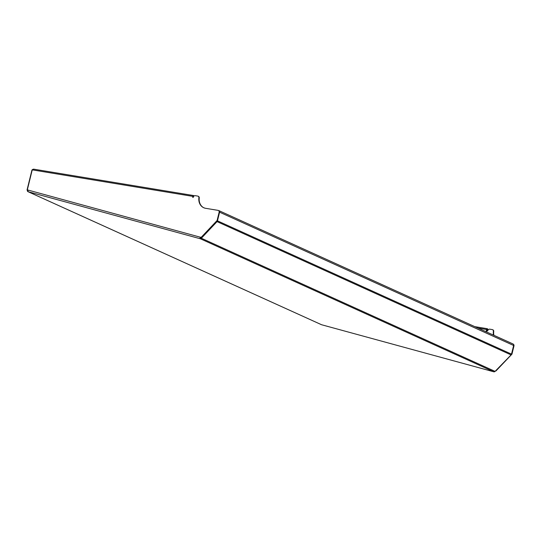 <?xml version="1.0" encoding="UTF-8"?>
<svg xmlns="http://www.w3.org/2000/svg" width="541" height="541" viewBox="0 0 541 541"><rect width="100%" height="100%" fill="white"/><g stroke="black" fill="none" stroke-linecap="round" stroke-linejoin="round"><path stroke-width="0.81" d="M487.542 330.95L487.705 330.037A1.089 0.588 -80.6 0 0 487.34 328.712A1.089 0.588 -80.6 0 0 486.616 329.543L478.109 328.137M493.534 335.129A10.888 9.089 114.4 0 1 493.365 331.335A1.812 1.515 -65.6 0 0 492.242 329.591L489.713 329.171A1.812 1.515 -65.6 0 0 487.772 330.673L487.326 330.95L487.346 329.875L486.954 329.807M27.767 190.209L27.388 190.148A1.454 1.21 -65.6 0 0 28.146 191.724L27.814 190.006L201.536 237.533L201.171 237.371L217.103 220.498L219.105 212.356A1.812 1.515 -65.6 0 0 218.023 210.361L205.641 208.312A10.888 9.089 114.4 0 1 203.72 207.737A10.888 9.089 114.4 0 1 198.885 197.837A1.812 1.515 -65.6 0 0 197.756 196.092L195.233 195.673A1.812 1.515 -65.6 0 0 193.293 197.174L192.839 197.458L192.86 196.376L32.23 169.86L33.745 169.164L193.583 195.551A1.089 0.588 99.4 0 0 192.86 196.376M201.171 237.371L200.156 237.093A1.454 0.791 105.3 0 0 200.44 238.797L200.664 238.108A0.724 0.609 -65.6 0 0 201.164 238.006M321.246 324.593A1.454 1.21 -65.6 0 0 321.537 324.722L28.146 191.724L200.44 238.797A1.454 1.21 -65.6 0 0 201.678 238.385L495.069 371.39A1.454 1.21 -65.6 0 1 493.832 371.795A1.454 0.791 -74.7 0 0 493.892 371.823L321.665 324.762M201.678 238.385L201.353 238.236L217.049 221.614A1.454 1.21 -65.6 0 0 217.462 220.843L219.592 212.187A1.454 1.21 -65.6 0 0 218.726 210.591L218.591 210.571M201.353 238.236L201.238 237.452M217.049 221.614L511.096 354.91L495.069 371.39M511.096 354.91A1.454 1.21 -65.6 0 0 511.509 354.145L513.632 345.489A1.454 1.21 -65.6 0 0 513.024 343.968L218.983 210.665M27.814 190.006L27.32 189.864L27.801 190.067M27.32 189.864L32.23 169.86M201.536 237.533L217.468 220.66L217.103 220.498M217.468 220.66L219.47 212.525L219.105 212.356M218.517 210.55A1.812 1.515 114.4 0 1 219.47 212.525M193.063 197.458L193.604 196.478M198.249 196.288A1.812 1.515 114.4 0 1 199.25 198.006A10.888 9.089 -65.6 0 0 203.91 207.818M200.522 237.256A0.724 0.399 105.3 0 0 200.664 238.108M32.582 170.03L31.98 169.935L27.05 189.992M33.163 169.198L31.98 169.935M193.976 196.058A1.089 0.588 99.4 0 0 193.583 195.551M486.44 331.91L486.981 329.706L487.218 329.428L487.346 329.875M486.075 331.748L486.616 329.543M495.921 370.984L511.948 354.159L513.95 346.017L513.585 345.855A1.812 1.515 -65.6 0 0 513.646 345.449M511.536 354.051L511.948 354.159M511.59 353.99L513.585 345.855M513.368 344.218A1.812 1.515 114.4 0 1 513.95 346.017M492.736 329.78A1.812 1.515 114.4 0 1 493.73 331.498A10.888 9.089 -65.6 0 0 493.899 335.292M200.44 238.797L493.832 371.795L321.604 324.749M487.171 330.571L487.536 330.734M217.462 220.843L511.509 354.145M219.592 212.187L513.632 345.489M193.056 197.242L192.691 197.073M493.73 331.498L493.365 331.335M199.25 198.006L198.885 197.837M203.774 207.751A10.888 1.312 13.8 0 1 205.046 208.19M321.388 324.668L27.997 191.67M474.829 326.649L487.34 328.712M218.341 210.456L218.706 210.618M198.074 196.187L198.439 196.356M492.925 329.848L492.56 329.685M203.727 207.724L205.127 208.211"/></g></svg>

